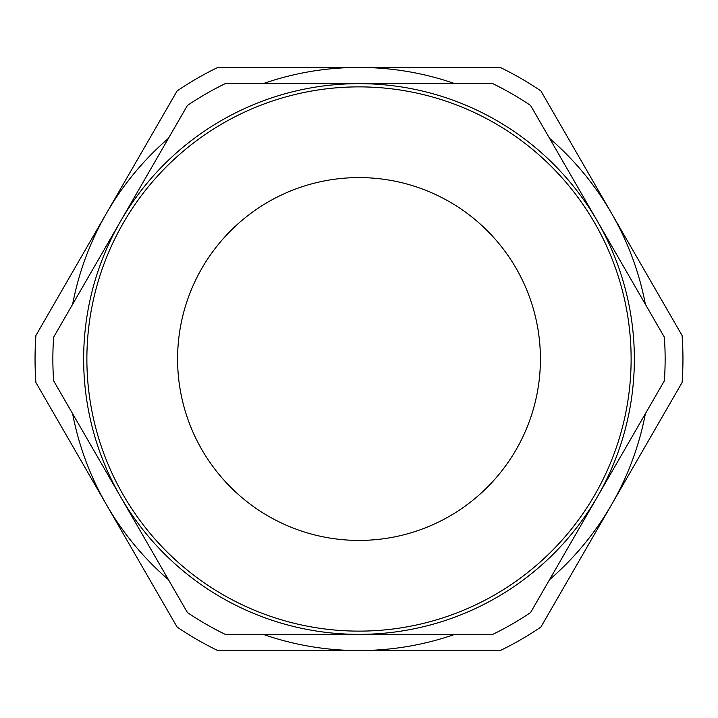 <?xml version="1.0" encoding="UTF-8"?>
<svg xmlns="http://www.w3.org/2000/svg" width="718" height="718" viewBox="0 0 718 718"><rect width="100%" height="100%" fill="white"/><g stroke="black" fill="none" stroke-linecap="round" stroke-linejoin="round"><path stroke-width="1.08" d="M597.466 496.676L664.356 380.827A306.137 306.137 0 0 0 664.356 337.173L530.584 105.465A306.137 306.137 0 0 0 492.772 83.638L225.228 83.638A306.137 306.137 0 0 0 187.416 105.465L53.644 337.173A306.137 306.137 0 0 0 53.644 380.827L187.416 612.535A306.137 306.137 0 0 0 225.228 634.362L359 634.362A275.362 275.362 0 0 1 120.534 221.323A275.362 275.362 0 0 1 597.466 221.323A275.362 275.362 0 0 1 359 634.362L492.772 634.362A306.137 306.137 0 0 0 530.584 612.535L597.466 496.676M359 86.878A272.122 272.122 0 0 1 594.666 495.061A272.122 272.122 0 0 1 123.334 495.061A272.122 272.122 0 0 1 359 86.878M454.826 634.362A291.562 291.562 0 0 1 263.174 634.362M168.443 579.668A291.562 291.562 0 0 1 72.617 413.694M645.383 413.694A291.562 291.562 0 0 1 549.557 579.668M549.557 138.332A291.562 291.562 0 0 1 645.383 304.306M263.174 83.638A291.562 291.562 0 0 1 454.826 83.638M72.617 304.306A291.562 291.562 0 0 1 168.443 138.332M106.506 504.781L177.104 627.065A323.953 323.953 0 0 0 217.796 650.562L500.204 650.562A323.953 323.953 0 0 0 540.896 627.065L682.1 382.488A323.953 323.953 0 0 0 682.1 335.512L540.896 90.935A323.953 323.953 0 0 0 500.204 67.438L217.796 67.438A323.953 323.953 0 0 0 177.104 90.935L35.9 335.512A323.953 323.953 0 0 0 35.9 382.488L106.506 504.781M359 177.588A181.412 181.412 0 0 1 516.107 449.71A181.412 181.412 0 0 1 201.893 449.71A181.412 181.412 0 0 1 359 177.588"/></g></svg>

